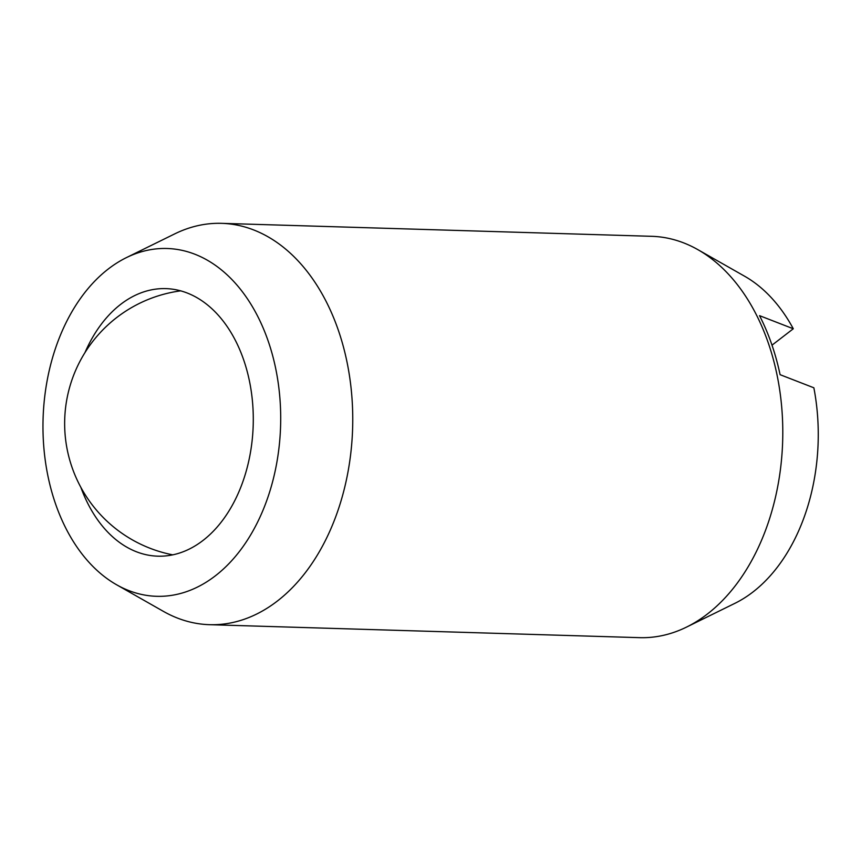 <?xml version="1.0" encoding="UTF-8"?>
<svg xmlns="http://www.w3.org/2000/svg" width="861" height="861" viewBox="0 0 861 861"><rect width="100%" height="100%" fill="white"/><g stroke="black" fill="none" stroke-linecap="round" stroke-linejoin="round"><path stroke-width="1.29" d="M209.535 624.688L639.583 637.657A200.764 137.082 -88.3 0 0 686.508 627.109A200.764 137.082 -88.3 0 0 707.301 614.087A200.764 137.082 -88.3 0 0 768.141 342.538A200.764 137.082 -88.3 0 0 697.894 249.668A200.764 137.082 -88.3 0 0 651.68 236.312L221.643 223.343A200.764 137.082 91.7 0 1 338.104 329.569A200.764 137.082 91.7 0 1 277.264 601.118A200.764 137.082 91.7 0 1 209.535 624.688A200.764 137.082 91.7 0 1 163.332 611.332L116.547 584.737A173.997 118.807 -88.3 0 0 215.282 575.88A173.997 118.807 -88.3 0 0 272.022 353.365A173.997 118.807 -88.3 0 0 126.406 257.622A173.997 118.807 -88.3 0 0 108.389 268.912A173.997 118.807 -88.3 0 0 43.05 433.051A173.997 118.807 -88.3 0 0 116.547 584.737M84.959 352.612A133.842 91.395 91.7 0 1 165.872 288.618A133.842 91.395 91.7 0 1 243.512 359.435A133.842 91.395 91.7 0 1 157.8 556.174A133.842 91.395 91.7 0 1 80.891 487.423M697.894 249.668L744.679 276.263A173.997 118.807 91.7 0 1 793.293 328.762L759.531 315.653A198.331 135.425 -88.3 0 1 780.088 374.686L813.86 387.794A173.997 118.807 91.7 0 1 752.837 592.088A173.997 118.807 91.7 0 1 734.81 603.378L686.508 627.109M793.293 328.762L772.005 345.175M126.406 257.622L174.708 233.891A200.764 137.082 91.7 0 1 221.643 223.343M180.692 290.846A133.842 133.842 0 0 0 172.727 554.839"/></g></svg>
